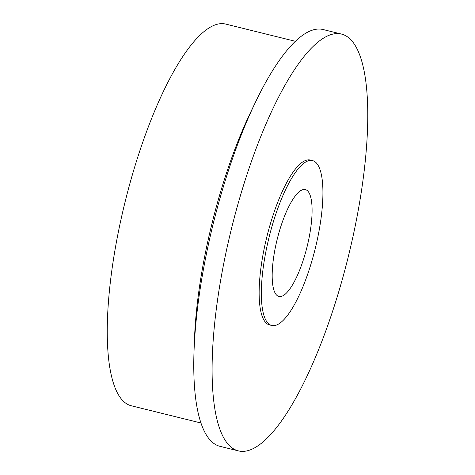 <?xml version="1.0" encoding="UTF-8"?>
<svg xmlns="http://www.w3.org/2000/svg" width="475" height="475" viewBox="0 0 475 475"><rect width="100%" height="100%" fill="white"/><g stroke="black" fill="none" stroke-linecap="round" stroke-linejoin="round"><path stroke-width="0.71" d="M200.967 422.999L131.338 405.781A196.597 55.005 -76.1 0 1 122.728 211.767A196.597 55.005 -76.1 0 1 219.866 23.75A196.597 55.005 -76.1 0 1 225.732 24.083L295.361 41.301M238.397 450.888L220.05 446.352A214.682 60.07 -76.1 0 1 194.026 351.245A214.682 60.07 -76.1 0 1 255.776 101.549A214.682 60.07 -76.1 0 1 316.73 29.177A214.682 60.07 -76.1 0 1 323.131 29.539L341.478 34.075A214.682 60.07 -76.1 0 1 350.871 245.931A214.682 60.07 -76.1 0 1 244.797 451.25A214.682 60.07 -76.1 0 1 238.397 450.888A214.682 60.07 -76.1 0 1 228.998 239.026A214.682 60.07 -76.1 0 1 335.071 33.713A214.682 60.07 -76.1 0 1 341.478 34.075M309.991 160.437A84.93 23.762 -76.1 0 1 312.52 160.58A84.93 23.762 -76.1 0 1 316.243 244.388A84.93 23.762 -76.1 0 1 274.277 325.613A84.93 23.762 -76.1 0 1 271.742 325.47A84.93 23.762 -76.1 0 1 268.025 241.656A84.93 23.762 -76.1 0 1 309.991 160.437M271.742 325.47L269.545 324.93A84.93 23.762 -76.1 0 1 265.828 241.116A84.93 23.762 -76.1 0 1 307.794 159.891A84.93 23.762 -76.1 0 1 310.323 160.033L312.52 160.58M275.88 244.952A55.047 15.402 -76.1 0 1 305.348 189.584A55.047 15.402 -76.1 0 1 308.388 241.092A55.047 15.402 -76.1 0 1 278.92 296.459A55.047 15.402 -76.1 0 1 275.88 244.952M194.026 351.245L194.423 340.183A196.597 55.005 -76.1 0 1 250.972 111.524L255.776 101.549"/></g></svg>
